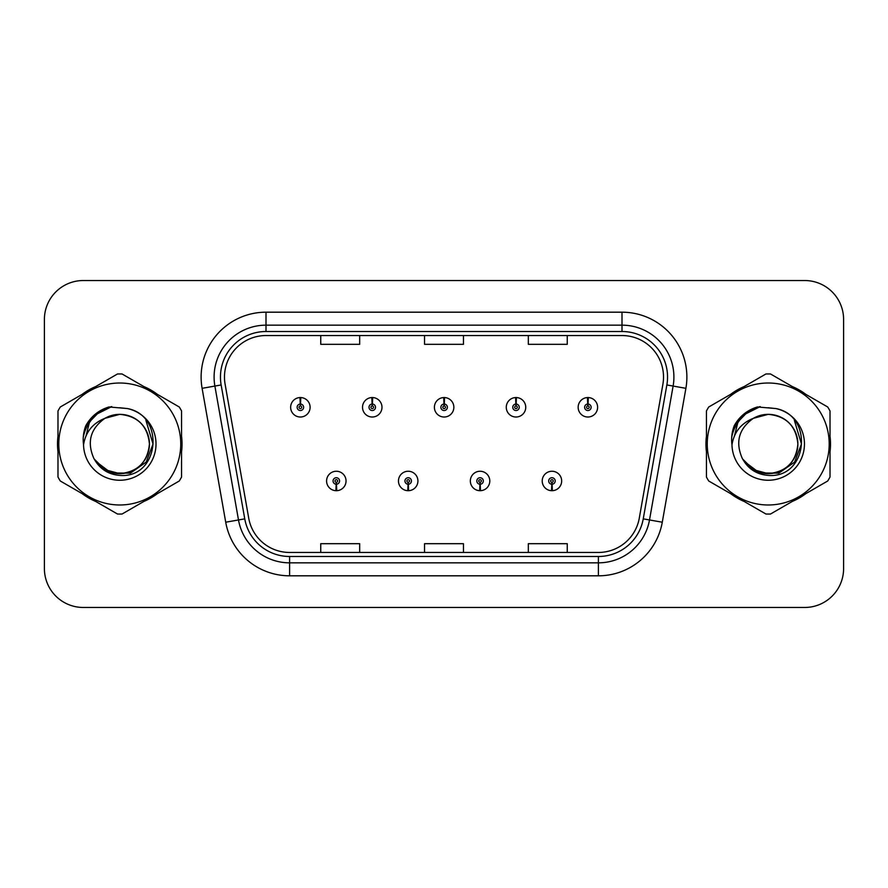 <?xml version="1.0" encoding="UTF-8"?>
<svg xmlns="http://www.w3.org/2000/svg" width="888" height="888" viewBox="0 0 888 888"><rect width="100%" height="100%" fill="white"/><g stroke="black" fill="none" stroke-linecap="round" stroke-linejoin="round"><path stroke-width="1.33" d="M408.047 484.215L407.77 490.698A9.735 9.735 0 0 0 408.613 490.698L408.336 484.215A3.241 3.241 0 0 0 411.433 480.974A3.241 3.241 0 0 0 408.191 477.733A3.241 3.241 0 0 0 404.95 480.974A3.241 3.241 0 0 0 408.047 484.215L408.136 482.273A1.299 1.299 0 0 1 406.893 480.974A1.299 1.299 0 0 1 408.191 479.675A1.299 1.299 0 0 1 409.49 480.974A1.299 1.299 0 0 1 408.247 482.273L408.336 484.215M479.931 484.215L479.642 490.698A9.735 9.735 0 0 0 480.497 490.698L480.208 484.215A3.241 3.241 0 0 0 483.316 480.974A3.241 3.241 0 0 0 480.064 477.733A3.241 3.241 0 0 0 476.823 480.974A3.241 3.241 0 0 0 479.931 484.215L480.008 482.273A1.299 1.299 0 0 1 478.765 480.974A1.299 1.299 0 0 1 480.064 479.675A1.299 1.299 0 0 1 481.363 480.974A1.299 1.299 0 0 1 480.119 482.273L480.208 484.215M551.803 484.215L551.515 490.698A9.735 9.735 0 0 0 552.369 490.698L552.081 484.215A3.241 3.241 0 0 0 555.189 480.974A3.241 3.241 0 0 0 551.948 477.733A3.241 3.241 0 0 0 548.695 480.974A3.241 3.241 0 0 0 551.803 484.215L551.892 482.273A1.299 1.299 0 0 1 550.649 480.974A1.299 1.299 0 0 1 551.948 479.675A1.299 1.299 0 0 1 553.246 480.974A1.299 1.299 0 0 1 552.003 482.273L552.081 484.215M336.175 484.215L335.886 490.698A9.735 9.735 0 0 0 336.741 490.698L336.452 484.215A3.241 3.241 0 0 0 339.56 480.974A3.241 3.241 0 0 0 336.319 477.733A3.241 3.241 0 0 0 333.067 480.974A3.241 3.241 0 0 0 336.175 484.215L336.263 482.273A1.299 1.299 0 0 1 335.02 480.974A1.299 1.299 0 0 1 336.319 479.675A1.299 1.299 0 0 1 337.618 480.974A1.299 1.299 0 0 1 336.374 482.273L336.452 484.215M372.394 404.04L372.683 397.558A9.735 9.735 0 0 0 371.828 397.558L372.116 404.04A3.241 3.241 0 0 0 369.008 407.281A3.241 3.241 0 0 0 372.25 410.522A3.241 3.241 0 0 0 375.502 407.281A3.241 3.241 0 0 0 372.394 404.04L372.305 405.983A1.299 1.299 0 0 1 373.548 407.281A1.299 1.299 0 0 1 372.25 408.58A1.299 1.299 0 0 1 370.951 407.281A1.299 1.299 0 0 1 372.194 405.983L372.116 404.04M444.266 404.04L444.555 397.558A9.735 9.735 0 0 0 443.7 397.558L443.989 404.04A3.241 3.241 0 0 0 440.881 407.281A3.241 3.241 0 0 0 444.133 410.522A3.241 3.241 0 0 0 447.374 407.281A3.241 3.241 0 0 0 444.266 404.04L444.189 405.983A1.299 1.299 0 0 1 445.432 407.281A1.299 1.299 0 0 1 444.133 408.58A1.299 1.299 0 0 1 442.835 407.281A1.299 1.299 0 0 1 444.078 405.983L443.989 404.04M516.15 404.04L516.428 397.558A9.735 9.735 0 0 0 515.584 397.558L515.861 404.04A3.241 3.241 0 0 0 512.764 407.281A3.241 3.241 0 0 0 516.006 410.522A3.241 3.241 0 0 0 519.247 407.281A3.241 3.241 0 0 0 516.15 404.04L516.061 405.983A1.299 1.299 0 0 1 517.304 407.281A1.299 1.299 0 0 1 516.006 408.58A1.299 1.299 0 0 1 514.707 407.281A1.299 1.299 0 0 1 515.95 405.983L515.861 404.04M588.023 404.04L588.311 397.558A9.735 9.735 0 0 0 587.456 397.558L587.745 404.04A3.241 3.241 0 0 0 584.637 407.281A3.241 3.241 0 0 0 587.878 410.522A3.241 3.241 0 0 0 591.13 407.281A3.241 3.241 0 0 0 588.023 404.04L587.934 405.983A1.299 1.299 0 0 1 589.177 407.281A1.299 1.299 0 0 1 587.878 408.58A1.299 1.299 0 0 1 586.58 407.281A1.299 1.299 0 0 1 587.823 405.983L587.745 404.04M300.521 404.04L300.799 397.558A9.735 9.735 0 0 0 299.955 397.558L300.233 404.04A3.241 3.241 0 0 0 297.136 407.281A3.241 3.241 0 0 0 300.377 410.522A3.241 3.241 0 0 0 303.618 407.281A3.241 3.241 0 0 0 300.521 404.04L300.433 405.983A1.299 1.299 0 0 1 301.676 407.281A1.299 1.299 0 0 1 300.377 408.58A1.299 1.299 0 0 1 299.078 407.281A1.299 1.299 0 0 1 300.322 405.983L300.233 404.04M57.509 444A62.271 62.271 0 0 0 57.986 451.77A62.271 62.271 0 0 1 57.986 436.23A62.271 62.271 0 0 0 57.509 444M82.151 493.628A62.271 62.271 0 0 0 95.615 501.398A62.271 62.271 0 0 1 82.151 493.628M143.945 501.398A62.271 62.271 0 0 0 157.398 493.628A62.271 62.271 0 0 1 143.945 501.398M181.563 451.77A62.271 62.271 0 0 0 181.563 436.23A62.271 62.271 0 0 1 181.563 451.77M705.949 444A62.271 62.271 0 0 0 706.437 451.77A62.271 62.271 0 0 1 706.437 436.23A62.271 62.271 0 0 0 705.949 444M730.602 493.628A62.271 62.271 0 0 0 744.055 501.398A62.271 62.271 0 0 1 730.602 493.628M792.385 501.398A62.271 62.271 0 0 0 805.849 493.628A62.271 62.271 0 0 1 792.385 501.398M830.014 451.77A62.271 62.271 0 0 0 830.014 436.23A62.271 62.271 0 0 1 830.014 451.77M224.475 377.056A41.514 41.514 0 0 1 266 335.542L622 335.542A41.514 41.514 0 0 1 662.892 384.26L639.282 518.159A41.514 41.514 0 0 1 598.39 552.458L289.61 552.458A41.514 41.514 0 0 1 248.718 518.159L225.108 384.26A41.514 41.514 0 0 1 224.475 377.056M220.457 377.056A45.543 45.543 0 0 0 221.145 384.959L244.755 518.858A45.543 45.543 0 0 0 289.61 556.487L598.39 556.487A45.543 45.543 0 0 0 643.245 518.858L666.855 384.959A45.543 45.543 0 0 0 622 331.513L266 331.513A45.543 45.543 0 0 0 220.457 377.056M202.109 388.322A64.868 64.868 0 0 1 266 312.188L622 312.188A64.868 64.868 0 0 1 685.891 388.322L662.282 522.211A64.868 64.868 0 0 1 598.39 575.812L289.61 575.812A64.868 64.868 0 0 1 225.719 522.211L202.109 388.322L214.885 386.069A51.893 51.893 0 0 1 266 325.163L622 325.163A51.893 51.893 0 0 1 673.115 386.069L649.505 519.957A51.893 51.893 0 0 1 598.39 562.837L289.61 562.837A51.893 51.893 0 0 1 238.495 519.957L214.885 386.069A51.893 51.893 0 0 1 214.097 377.056M157.398 394.372A62.271 62.271 0 0 0 143.945 386.602A62.271 62.271 0 0 1 157.398 394.372M95.615 386.602A62.271 62.271 0 0 0 82.151 394.372A62.271 62.271 0 0 1 95.615 386.602M805.849 394.372A62.271 62.271 0 0 0 792.385 386.602A62.271 62.271 0 0 1 805.849 394.372M744.055 386.602A62.271 62.271 0 0 0 730.602 394.372A62.271 62.271 0 0 1 744.055 386.602M843.6 319.447A38.917 38.917 0 0 0 804.683 280.53L83.317 280.53A38.917 38.917 0 0 0 44.4 319.447L44.4 568.553A38.917 38.917 0 0 0 83.317 607.47L804.683 607.47A38.917 38.917 0 0 0 843.6 568.553L843.6 319.447L843.6 568.553M424.542 335.542L424.542 344.322L463.458 344.322L463.458 335.542M320.746 335.542L320.746 344.322L359.673 344.322L359.673 335.542M528.327 335.542L528.327 344.322L567.254 344.322L567.254 335.542M463.458 552.458L463.458 543.678L424.542 543.678L424.542 552.458M359.673 552.458L359.673 543.678L320.746 543.678L320.746 552.458M567.254 552.458L567.254 543.678L528.327 543.678L528.327 552.458M44.4 319.447L44.4 568.553M804.683 280.53L83.317 280.53M83.317 607.47L804.683 607.47M310.112 407.281A9.735 9.735 0 0 0 300.799 397.558A9.735 9.735 0 0 1 310.112 407.281A9.735 9.735 0 0 1 300.377 417.016A9.735 9.735 0 0 1 290.642 407.281A9.735 9.735 0 0 1 299.955 397.558M326.584 480.974A9.735 9.735 0 0 0 335.886 490.698A9.735 9.735 0 0 1 326.584 480.974A9.735 9.735 0 0 1 336.319 471.251A9.735 9.735 0 0 1 346.043 480.974A9.735 9.735 0 0 1 336.741 490.698M381.984 407.281A9.735 9.735 0 0 0 372.683 397.558A9.735 9.735 0 0 1 381.984 407.281A9.735 9.735 0 0 1 372.25 417.016A9.735 9.735 0 0 1 362.526 407.281A9.735 9.735 0 0 1 371.828 397.558M453.857 407.281A9.735 9.735 0 0 0 444.555 397.558A9.735 9.735 0 0 1 453.857 407.281A9.735 9.735 0 0 1 444.133 417.016A9.735 9.735 0 0 1 434.399 407.281A9.735 9.735 0 0 1 443.7 397.558M525.74 407.281A9.735 9.735 0 0 0 516.428 397.558A9.735 9.735 0 0 1 525.74 407.281A9.735 9.735 0 0 1 516.006 417.016A9.735 9.735 0 0 1 506.271 407.281A9.735 9.735 0 0 1 515.584 397.558M597.613 407.281A9.735 9.735 0 0 0 588.311 397.558A9.735 9.735 0 0 1 597.613 407.281A9.735 9.735 0 0 1 587.878 417.016A9.735 9.735 0 0 1 578.155 407.281A9.735 9.735 0 0 1 587.456 397.558L587.678 402.752M398.457 480.974A9.735 9.735 0 0 0 407.77 490.698A9.735 9.735 0 0 1 398.457 480.974A9.735 9.735 0 0 1 408.191 471.251A9.735 9.735 0 0 1 417.926 480.974A9.735 9.735 0 0 1 408.613 490.698M470.34 480.974A9.735 9.735 0 0 0 479.642 490.698A9.735 9.735 0 0 1 470.34 480.974A9.735 9.735 0 0 1 480.064 471.251A9.735 9.735 0 0 1 489.799 480.974A9.735 9.735 0 0 1 480.497 490.698M542.213 480.974A9.735 9.735 0 0 0 551.515 490.698A9.735 9.735 0 0 1 542.213 480.974A9.735 9.735 0 0 1 551.948 471.251A9.735 9.735 0 0 1 561.671 480.974A9.735 9.735 0 0 1 552.369 490.698L552.147 485.514M149.417 442.934A29.659 29.659 0 0 0 104.939 418.326C90.41 428.66 86.702 442.013 93.828 458.363L94.228 459.063A29.659 29.659 0 0 0 119.78 473.659C137.795 471.905 147.674 462.015 149.439 444C147.674 425.985 137.795 416.095 119.78 414.341L104.939 418.326L119.78 414.341C137.795 416.095 147.674 425.985 149.439 444C147.674 462.015 137.795 471.905 119.78 473.659A29.659 29.659 0 0 0 149.439 444C147.674 425.985 137.795 416.095 119.78 414.341C137.795 416.095 147.674 425.985 149.439 444C147.674 462.015 137.795 471.905 119.78 473.659C137.795 471.905 147.674 462.015 149.439 444C147.674 425.985 137.795 416.095 119.78 414.341C137.795 416.095 147.674 425.985 149.439 444C147.674 462.015 137.795 471.905 119.78 473.659C137.795 471.905 147.674 462.015 149.439 444C147.674 425.985 137.795 416.095 119.78 414.341C137.795 416.095 147.674 425.985 149.439 444C147.674 462.015 137.795 471.905 119.78 473.659L104.951 469.685L94.228 459.063L104.951 469.685L119.78 473.659L104.951 469.685L94.228 459.063L104.951 469.685L119.78 473.659L104.951 469.685L94.228 459.063L104.951 469.685L119.78 473.659L104.951 469.685L94.228 459.063C99.911 469.075 108.425 474.514 119.78 475.391C159.44 478.71 165.634 415.495 127.384 408.558L109.002 406.959C98.746 410.112 91.02 416.361 85.814 425.707C83.439 431.89 82.684 438.25 83.539 444.788A36.253 36.253 0 0 0 119.78 480.253A36.253 36.253 0 0 0 127.384 408.558M119.78 504.983A60.983 60.983 0 0 0 180.752 444A60.983 60.983 0 0 0 119.78 383.017A60.983 60.983 0 0 0 58.797 444A60.983 60.983 0 0 0 119.78 504.983M119.78 514.063A70.063 70.063 0 0 0 122.078 514.019L179.276 480.996A70.063 70.063 0 0 0 181.563 477.023L181.563 410.978A70.063 70.063 0 0 0 179.276 407.004L122.078 373.981A70.063 70.063 0 0 0 117.482 373.981L60.284 407.004A70.063 70.063 0 0 0 57.986 410.978L57.986 477.023A70.063 70.063 0 0 0 60.284 480.996L117.482 514.019A70.063 70.063 0 0 0 119.78 514.063M119.78 407.747L127.417 408.569M83.539 444.788C85.637 432.012 92.774 423.188 104.939 418.326M85.814 425.707L100.488 410.589L108.78 407.026L100.488 410.589L85.859 425.63L100.488 410.589L108.78 407.026L100.488 410.589L85.814 425.707L100.488 410.589L109.002 406.959L100.488 410.589L95.66 413.897L100.488 410.589L109.002 406.959L100.488 410.589L95.66 413.897L100.488 410.589L109.002 406.959L100.488 410.589L95.66 413.897L100.488 410.589L109.002 406.959L100.488 410.589L95.66 413.897M108.78 407.026L100.488 410.589L85.859 425.63L100.488 410.589L108.78 407.026L100.488 410.589L85.859 425.63M797.857 442.934A29.659 29.659 0 0 0 753.379 418.326C738.849 428.66 735.142 442.013 742.268 458.363L742.668 459.063A29.659 29.659 0 0 0 768.22 473.659C786.235 471.905 796.125 462.015 797.879 444C796.125 425.985 786.235 416.095 768.22 414.341L753.379 418.326L768.22 414.341C786.235 416.095 796.125 425.985 797.879 444C796.125 462.015 786.235 471.905 768.22 473.659A29.659 29.659 0 0 0 797.879 444C796.125 425.985 786.235 416.095 768.22 414.341C786.235 416.095 796.125 425.985 797.879 444C796.125 462.015 786.235 471.905 768.22 473.659C786.235 471.905 796.125 462.015 797.879 444C796.125 425.985 786.235 416.095 768.22 414.341C786.235 416.095 796.125 425.985 797.879 444C796.125 462.015 786.235 471.905 768.22 473.659C786.235 471.905 796.125 462.015 797.879 444C796.125 425.985 786.235 416.095 768.22 414.341C786.235 416.095 796.125 425.985 797.879 444C796.125 462.015 786.235 471.905 768.22 473.659L753.39 469.685L742.668 459.063L753.39 469.685L768.22 473.659L753.39 469.685L742.668 459.063L753.39 469.685L768.22 473.659L753.39 469.685L742.668 459.063L753.39 469.685L768.22 473.659L753.39 469.685L742.668 459.063C748.351 469.075 756.865 474.514 768.22 475.391C807.88 478.71 814.074 415.495 775.823 408.558L757.442 406.959C747.197 410.112 739.46 416.361 734.254 425.707C731.879 431.89 731.124 438.25 731.978 444.788A36.253 36.253 0 0 0 768.22 480.253A36.253 36.253 0 0 0 775.823 408.558M768.22 504.983A60.983 60.983 0 0 0 829.203 444A60.983 60.983 0 0 0 768.22 383.017A60.983 60.983 0 0 0 707.248 444A60.983 60.983 0 0 0 768.22 504.983M768.22 514.063A70.063 70.063 0 0 0 770.518 514.019L827.716 480.996A70.063 70.063 0 0 0 830.014 477.023L830.014 410.978A70.063 70.063 0 0 0 827.716 407.004L770.518 373.981A70.063 70.063 0 0 0 765.922 373.981L708.724 407.004A70.063 70.063 0 0 0 706.437 410.978L706.437 477.023A70.063 70.063 0 0 0 708.724 480.996L765.922 514.019A70.063 70.063 0 0 0 768.22 514.063M768.22 407.747L775.868 408.569M731.978 444.788C734.076 432.012 741.214 423.188 753.379 418.326M757.22 407.026L748.928 410.589L734.298 425.63L748.928 410.589L757.22 407.026L748.928 410.589L734.298 425.63L748.928 410.589L757.22 407.026L748.928 410.589L734.298 425.63L748.928 410.589L757.22 407.026L748.928 410.589L734.254 425.707L748.928 410.589L757.442 406.959L748.928 410.589L744.1 413.897L748.928 410.589L757.442 406.959L748.928 410.589L744.1 413.897L748.928 410.589L757.442 406.959L748.928 410.589L744.1 413.897L748.928 410.589L757.442 406.959L748.928 410.589L744.1 413.897M108.425 407.481L111.744 406.604L100.655 410.878L94.716 415.107L100.655 410.878L111.744 406.604L100.655 410.878L94.716 415.107L100.655 410.878L111.744 406.604L100.655 410.878L94.716 415.107L100.655 410.878L111.744 406.604L100.655 410.878L94.716 415.107L100.655 410.878L111.744 406.604L94.639 415.184L89.344 422.766L86.047 435.819M95.749 461.394L111.122 472.949L130.381 473.16L146.198 462.071L153.025 444L145.91 420.357M94.716 415.107L100.655 410.878L107.226 407.87M756.865 407.481L760.184 406.604L749.095 410.878L743.156 415.107L749.095 410.878L760.184 406.604L749.095 410.878L743.156 415.107L749.095 410.878L760.184 406.604L749.095 410.878L743.156 415.107L749.095 410.878L760.184 406.604L749.095 410.878L743.156 415.107L749.095 410.878L760.184 406.604L743.078 415.184L737.784 422.766L734.487 435.819M744.2 461.394L759.562 472.949L778.82 473.16L794.638 462.071L801.464 444L794.36 420.357M743.156 415.107L749.095 410.878L755.666 407.87M622 312.188L622 331.513M214.885 386.069L221.145 384.959M289.61 575.812L289.61 556.487M598.39 556.487L598.39 575.812M643.245 518.858L662.282 522.211M225.719 522.211L244.755 518.858M666.855 384.959L685.891 388.322M266 312.188L266 331.513M89.344 422.766A37.118 37.118 0 0 0 83.261 437.373M737.784 422.766A37.118 37.118 0 0 0 731.701 437.373"/></g></svg>
